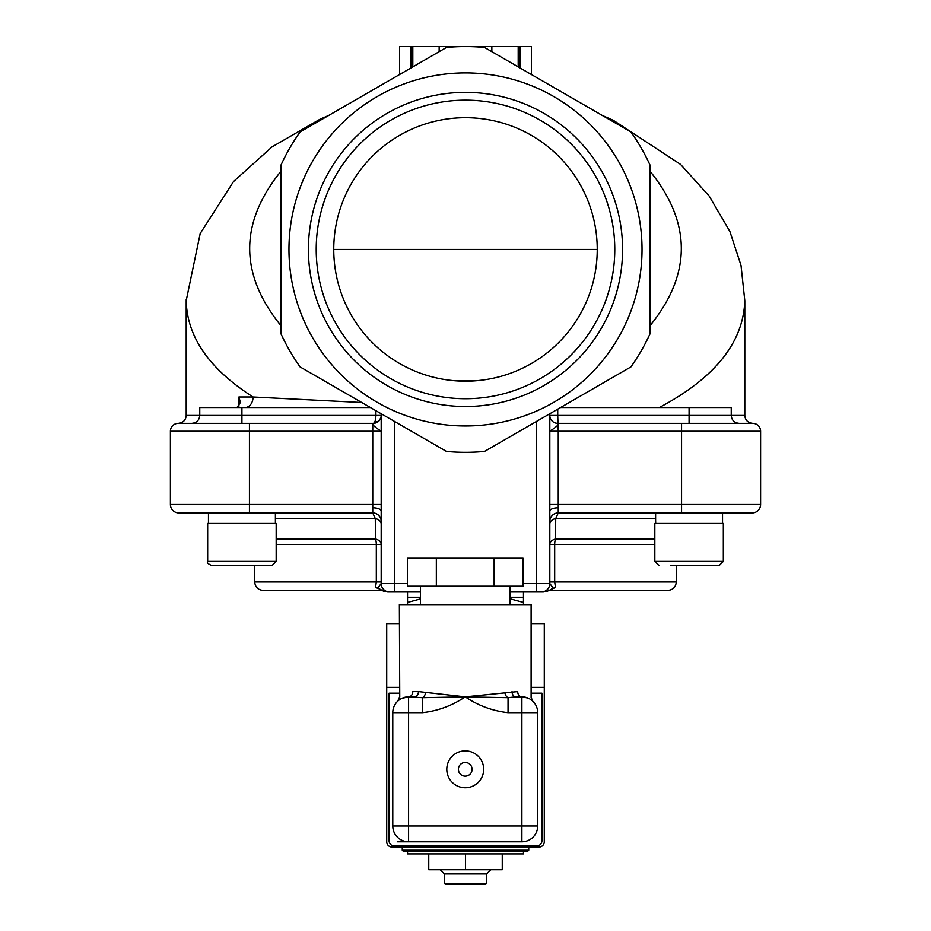 <?xml version="1.0" encoding="UTF-8"?>
<svg xmlns="http://www.w3.org/2000/svg" width="931" height="931" viewBox="0 0 931 931"><rect width="100%" height="100%" fill="white"/><g stroke="black" fill="none" stroke-linecap="round" stroke-linejoin="round"><path stroke-width="1.4" d="M528.738 847.035L528.738 850.201L527.679 851.248L403.321 851.248L407.534 851.248L407.534 853.89L523.466 853.89L523.466 851.248M465.5 853.89L465.5 869.694L502.251 869.694L502.251 853.89M428.749 853.89L428.749 869.694L465.5 869.694M490.8 869.694L486.576 873.906L444.424 873.906L440.2 869.694M486.576 873.906L486.576 883.391L444.424 883.391L444.424 873.906M444.424 883.391L445.472 884.45L485.528 884.45L486.576 883.391M399.364 687.334L386.714 687.334L386.714 841.764A5.272 5.272 0 0 0 391.986 847.035L539.014 847.035A5.272 5.272 0 0 0 544.286 841.764L544.286 687.334L531.112 687.334M386.714 687.334L386.714 623.595L399.364 623.595M531.112 693.153L541.912 693.153L541.912 840.716A5.272 5.272 0 0 1 536.64 845.976L394.36 845.976A5.272 5.272 0 0 1 389.088 840.716L389.088 693.153L399.364 693.153M531.112 623.595L544.286 623.595L544.286 687.334M510.025 597.248L523.466 597.248L523.466 602.427L510.025 598.808M523.466 604.626L523.466 602.427M407.534 604.626L407.534 597.248L420.44 597.248M420.44 598.924L407.534 602.427M523.466 591.976L523.466 597.248M387.622 591.976L383.816 591.278L394.36 591.976L389.251 591.976M510.025 591.976L543.413 591.976L547.195 591.29L543.378 591.976M551.594 588.846L553.165 587.961L549.814 583.539A8.437 8.437 0 0 1 541.388 591.976L543.39 591.976M407.429 583.539L394.36 583.539L394.36 591.976L420.44 591.976M547.184 591.278L555.481 587.438L547.184 591.278M377.986 588.264L383.805 591.29L379.406 588.846M387.61 591.976L389.612 591.976A8.437 8.437 0 0 1 381.186 583.539L381.186 413.736L394.36 421.336L394.36 583.539L381.186 583.539L377.835 587.961L375.519 587.438L378.044 588.287M381.186 504.497L170.396 504.497A8.437 8.437 0 0 0 178.822 512.923L372.749 512.923L375.286 518.579L375.484 539.037A8.437 5.726 180 0 1 381.186 544.449L376.322 544.449L376.322 581.968L375.519 587.438L378.87 588.706M549.174 590.394L667.864 590.394L549.174 590.394M381.826 590.394L263.136 590.394L381.826 590.394M552.106 588.718L555.481 587.438L554.678 581.968L554.678 544.449L654.83 544.449M541.388 591.976A8.437 8.437 0 0 0 549.814 583.539L549.814 413.736L557.727 409.175L557.727 415.435L549.814 415.435A7.902 7.902 0 0 0 557.727 423.337A7.902 7.902 0 0 1 549.814 415.435A7.902 7.902 0 0 0 557.727 423.337C559.717 423.849 557.087 426.479 549.814 431.251L558.251 431.251L557.727 415.435L689.08 415.435L689.08 407.534L560.555 407.534M381.186 511.107A8.437 3.305 0 0 0 372.749 507.802L372.749 512.923A8.437 8.437 0 0 1 381.186 521.36A8.437 8.437 0 0 0 372.749 512.923A8.437 8.437 0 0 1 381.186 521.36M208.463 523.466L208.463 512.923L275.39 512.923L275.39 523.466M654.83 539.037L555.516 539.037A8.437 3.573 90 0 0 554.678 544.449L549.814 544.449A8.437 5.726 180 0 1 555.516 539.037L555.714 518.579L558.251 512.923L752.178 512.923A8.437 8.437 0 0 0 760.604 504.497L760.604 431.251A7.902 7.902 0 0 0 752.702 423.337L558.251 423.337M655.61 519.824L655.61 512.923L558.251 512.923A8.437 8.437 0 0 0 549.814 521.36A8.437 8.437 0 0 1 558.251 512.923A8.437 8.437 0 0 0 549.814 521.36M275.39 518.579L375.286 518.579A8.437 5.679 180 0 1 381.186 523.99M655.61 518.579L555.714 518.579A8.437 5.679 0 0 0 549.814 523.99M760.604 504.497A8.437 8.437 0 0 1 752.178 512.923A8.437 8.437 0 0 0 760.604 504.497L558.251 504.497L558.251 512.923M170.396 504.497L170.396 431.251L372.749 431.251L372.749 423.337L178.298 423.337A7.902 7.902 0 0 0 170.396 431.251A7.902 7.902 0 0 1 178.298 423.337C183.093 422.872 185.734 420.242 186.2 415.435L186.2 300.632C187.05 336.952 209.335 369.072 253.057 396.99A10.544 8.018 -90 0 1 245.039 407.534M380.849 417.716L378.987 420.905L373.273 423.337A7.902 7.902 0 0 0 381.186 415.435L375.915 415.435C375.752 420.23 374.879 422.86 373.273 423.337L372.749 423.337M235.112 407.534A10.544 8.379 -90 0 0 237.289 407.173L240.396 402.46L238.906 396.99L238.906 406.253M186.212 299.573L186.2 300.597M373.273 423.337C371.294 423.849 373.925 426.479 381.186 431.251L372.749 431.251L372.749 507.802M370.445 407.534L199.758 407.534L199.758 415.435L186.2 415.435M659.288 407.534C714.915 378.033 743.427 342.41 744.8 300.643L744.8 415.435L689.08 415.435L689.08 423.337M739.144 423.337C734.338 422.872 731.708 420.242 731.242 415.435L731.242 407.534L689.08 407.534M361.717 402.495L253.057 396.99L238.906 396.99M731.242 423.337L752.702 423.337A7.902 7.902 0 0 1 760.604 431.251A7.902 7.902 0 0 0 752.702 423.337C747.907 422.872 745.265 420.242 744.8 415.435M412.805 46.55L439.153 46.55L439.153 51.671L412.805 66.881L412.805 46.55L410.99 46.55L410.99 67.94M381.186 413.736L373.273 409.175M520.01 67.94L520.01 46.55L531.368 46.55L531.368 74.492L602.299 115.444L613.343 120.308L680.538 164.38L709.143 195.987L729.869 231.412L741.018 265.405L744.8 300.643M186.2 300.632L200.2 233.518L233.506 181.568L272.038 146.889L320.008 119.226L328.701 115.444L399.632 74.492L399.632 46.55L410.99 46.55M520.01 46.55L518.195 46.55L518.195 66.881L491.847 51.671L491.847 46.55L518.195 46.55M439.153 46.55L465.5 46.55A202.888 202.888 0 0 1 484.527 47.446L630.915 131.969A202.888 202.888 0 0 1 649.943 164.915L649.943 333.961A202.888 202.888 0 0 1 630.915 366.907L484.527 451.43A202.888 202.888 0 0 1 446.473 451.43L300.085 366.907A202.888 202.888 0 0 1 281.057 333.961L281.057 164.915A202.888 202.888 0 0 1 300.085 131.969L446.473 47.446A202.888 202.888 0 0 1 465.5 46.55L491.847 46.55M549.814 583.539L536.64 583.539L536.64 421.336L549.814 413.736M475.217 380.826L455.783 380.826M333.752 249.438A131.748 131.748 0 0 0 531.368 363.532A131.748 131.748 0 0 0 531.368 135.344A131.748 131.748 0 0 0 333.752 249.438L597.248 249.438M316.214 249.438A149.286 149.286 0 0 0 540.143 378.719A149.286 149.286 0 0 0 540.143 120.157A149.286 149.286 0 0 0 316.214 249.438M308.417 249.438A157.083 157.083 0 0 1 544.041 113.407A157.083 157.083 0 0 1 544.041 385.469A157.083 157.083 0 0 1 308.417 249.438M288.959 249.438A176.541 176.541 0 0 0 553.77 402.32A176.541 176.541 0 0 0 553.77 96.556A176.541 176.541 0 0 0 288.959 249.438M257.736 565.629L223.661 565.629M655.61 519.812L655.68 523.466M654.83 523.466L723.329 523.466L723.329 561.416L654.83 561.416L654.83 523.466M670.82 565.629L719.116 565.629L670.82 565.629M211.884 565.629C208.055 563.953 206.647 562.545 207.671 561.416L207.671 523.466L276.17 523.466L276.17 561.416L207.671 561.416C206.647 562.545 208.055 563.953 211.884 565.629L271.957 565.629L276.17 561.416M517.694 691.57A5.272 4.201 -90 0 0 521.884 696.842C536.303 701.59 536.303 701.59 521.884 696.842A5.272 4.201 -90 0 1 517.694 691.57C535.488 697.901 535.488 697.901 517.694 691.57L465.232 696.842L418.438 691.57A5.272 3.747 90 0 1 414.691 696.842L408.581 696.842L422.43 697.68L465.232 696.842L508.047 697.68L508.047 712.657L537.699 712.657A15.804 15.804 0 0 0 521.884 696.842L515.786 696.842L521.884 696.842L527.924 698.041M401.866 698.343L408.581 696.842A15.804 15.804 0 0 0 392.777 712.657L392.777 825.96A15.804 15.804 0 0 0 408.581 841.764L521.884 841.764A15.804 15.804 0 0 0 537.699 825.96L537.699 712.657M465.232 787.754A18.445 18.445 0 0 1 449.266 760.08A18.445 18.445 0 0 1 481.211 760.08A18.445 18.445 0 0 1 465.232 787.754M537.699 825.96L408.581 825.96L408.581 712.657L422.43 712.657L422.43 697.68A5.272 3.107 -75.7 0 0 425.595 692.687M392.777 712.657L408.581 712.657L408.581 696.842L402.914 697.901M398.317 700.636L398.945 700.124M504.881 692.687A5.272 3.107 75.7 0 0 508.047 697.68L515.786 696.842A5.272 3.747 -90 0 1 512.038 691.57M418.438 691.57L412.782 691.57C394.988 697.901 394.988 697.901 412.782 691.57A5.272 4.201 90 0 1 408.581 696.842M532.741 701.159L531.112 697.342L531.112 604.626L399.364 604.626L399.748 696.97M465.232 762.454A6.854 6.854 0 0 0 459.309 772.73A6.854 6.854 0 0 0 471.167 772.73A6.854 6.854 0 0 0 465.232 762.454M523.047 586.181L407.429 586.181L407.429 558.251L523.047 558.251L523.047 586.181M494.14 586.181L494.14 558.251M436.336 586.181L436.336 558.251M528.738 850.201L402.262 850.201L403.321 851.248M397.258 841.764L408.581 841.764L408.581 825.96L392.777 825.96M263.136 590.394C258.015 589.893 255.21 587.089 254.71 581.968L381.186 581.968M667.864 590.394C672.985 589.893 675.79 587.089 676.29 581.968L549.814 581.968M523.047 583.539L536.64 583.539L536.64 591.976M276.17 544.449L376.322 544.449A8.437 3.573 -90 0 0 375.484 539.037L276.17 539.037M558.251 507.802A8.437 3.305 0 0 0 549.814 511.107M681.562 512.923L681.562 431.251L558.251 431.251L558.251 504.497L549.814 504.497M249.438 423.337L249.438 512.923M375.915 410.687L375.915 415.435L241.92 415.435L241.92 423.337M241.92 407.534L241.92 415.435L199.758 415.435C199.292 420.242 196.662 422.872 191.856 423.337M649.943 171.141C691.768 222.695 691.768 274.261 649.943 325.815M281.057 325.815C239.232 274.261 239.232 222.695 281.057 171.141M760.604 431.251L681.562 431.251L681.562 423.337M521.884 696.842L521.884 841.764M422.43 712.657C437.861 710.958 452.129 705.686 465.232 696.842C478.348 705.686 492.615 710.958 508.047 712.657M402.262 847.035L402.262 850.201M407.534 591.976L407.534 597.248M676.29 581.968L676.29 565.629M254.71 581.968L254.71 565.629M723.329 561.416L719.116 565.629L723.329 561.416M722.537 523.466L722.537 512.923M654.83 561.416L659.043 565.629M399.364 697.342L397.735 701.159M510.025 604.626L510.025 586.181M420.44 604.626L420.44 586.181"/></g></svg>
